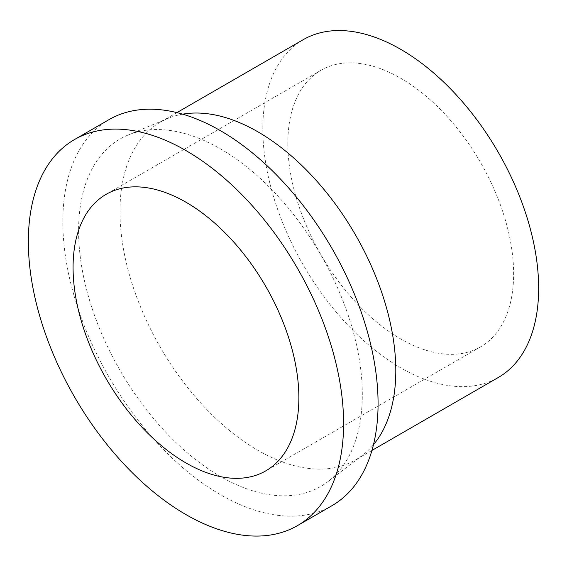 <?xml version="1.0" encoding="UTF-8"?>
<svg xmlns="http://www.w3.org/2000/svg" width="567" height="567" viewBox="0 0 567 567"><rect width="100%" height="100%" fill="white"/><g stroke="black" fill="none" stroke-linecap="round" stroke-linejoin="round"><path stroke-width="0.43" stroke-dasharray="2.83 2.13" d="M287.838 143.423A159.66 92.18 -120 0 0 357.529 304.096A159.66 92.18 -120 0 0 480.561 346.869A159.66 92.18 -120 0 0 480.561 162.509A159.66 92.18 -120 0 0 320.901 70.329A159.66 92.18 -120 0 0 287.838 143.423M303.21 39.683A195.048 112.613 -120 0 0 262.812 128.971A195.048 112.613 -120 0 0 347.954 325.26A195.048 112.613 -120 0 0 498.251 377.516M182.645 114.165A195.048 112.613 -120 0 0 167.896 118.432A195.048 112.613 -120 0 0 160.362 122.153A195.048 112.613 -120 0 0 119.97 211.441A195.048 112.613 -120 0 0 205.105 407.73A195.048 112.613 -120 0 0 355.41 459.986A195.048 112.613 -120 0 0 362.398 455.329A195.048 112.613 -120 0 0 373.469 444.691M78.593 230.783A200.619 115.831 -120 0 0 171.085 437.745A200.619 115.831 -120 0 0 327.946 481.631A200.619 115.831 -120 0 0 320.759 254.767A200.619 115.831 -120 0 0 127.887 135.116A200.619 115.831 -120 0 0 78.593 230.783M108.999 119.637A222.909 128.695 -120 0 0 62.831 221.683A222.909 128.695 -120 0 0 160.135 446.009A222.909 128.695 -120 0 0 331.908 505.729M320.901 70.329L106.142 194.318M480.561 346.869L265.803 470.858M176.89 112.613L160.362 122.153M371.931 450.446L355.41 459.986M167.896 118.432L127.887 135.116M362.398 455.329L327.946 481.631"/><path stroke-width="0.85" d="M73.072 267.411A159.66 92.18 -120 0 0 142.771 428.085A159.66 92.18 -120 0 0 265.803 470.858A159.66 92.18 -120 0 0 265.803 286.498A159.66 92.18 -120 0 0 106.142 194.318A159.66 92.18 -120 0 0 73.072 267.411M371.931 450.446L498.251 377.516A195.048 112.613 -120 0 0 498.258 152.296A195.048 112.613 -120 0 0 303.21 39.683L176.89 112.613M373.469 444.691A195.048 112.613 -120 0 0 355.41 234.766A195.048 112.613 -120 0 0 182.645 114.165M297.427 525.637L331.908 505.729A222.909 128.695 -120 0 0 331.908 248.339A222.909 128.695 -120 0 0 108.999 119.637L74.518 139.546A222.909 128.695 -120 0 0 28.35 241.592A222.909 128.695 -120 0 0 125.654 465.918A222.909 128.695 -120 0 0 297.427 525.637A222.909 128.695 -120 0 0 297.427 268.241A222.909 128.695 -120 0 0 74.518 139.546"/></g></svg>
